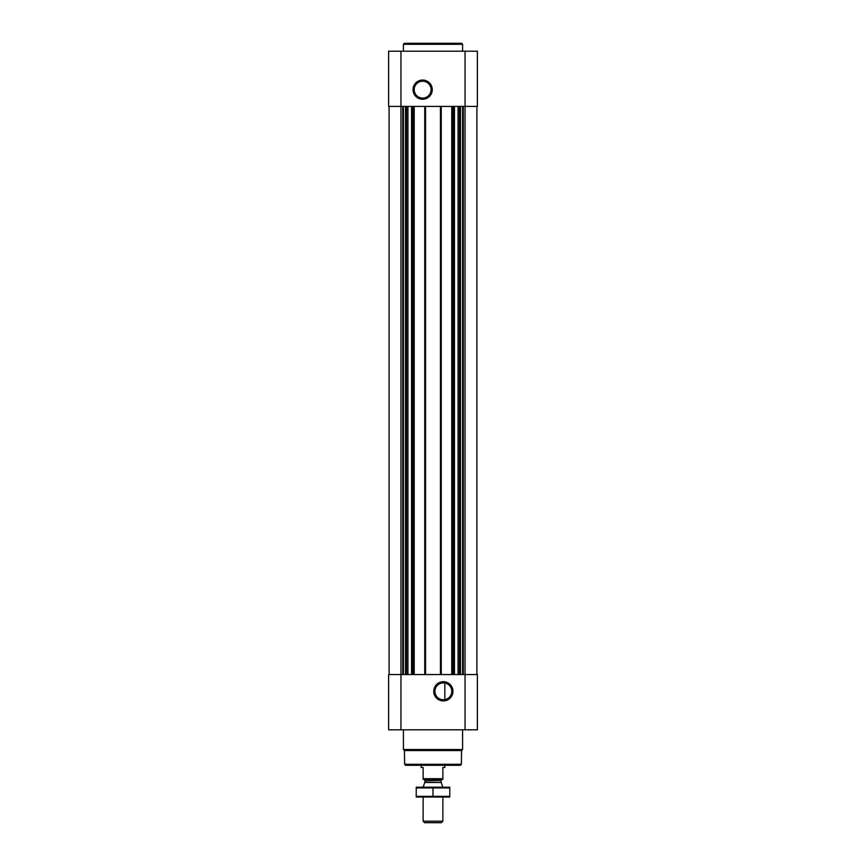 <?xml version="1.0" encoding="UTF-8"?>
<svg xmlns="http://www.w3.org/2000/svg" width="866" height="866" viewBox="0 0 866 866"><rect width="100%" height="100%" fill="white"/><g stroke="black" fill="none" stroke-linecap="round" stroke-linejoin="round"><path stroke-width="1.3" d="M443.36 682.873A8.454 8.454 0 0 1 450.677 695.55A8.454 8.454 0 0 1 436.042 695.55A8.454 8.454 0 0 1 443.36 682.873M444.832 699.641L444.832 683.003L444.832 699.641M389.105 106.421L389.105 674.549M388.618 729.789L388.618 674.549L477.382 674.549L477.382 729.789L388.618 729.789M443.36 681.726A9.591 9.591 0 0 1 451.662 696.123A9.591 9.591 0 0 1 435.046 696.123A9.591 9.591 0 0 1 443.36 681.726M476.895 106.421L476.895 674.549M451.792 106.421L451.792 674.549M441.238 106.421L441.238 674.549M424.762 106.421L424.762 674.549M414.208 106.421L414.208 674.549M477.382 106.421L388.618 106.421L388.618 51.191L477.382 51.191L477.382 106.421M422.64 80.062A9.591 9.591 0 0 1 430.954 94.459A9.591 9.591 0 0 1 414.338 94.459A9.591 9.591 0 0 1 422.64 80.062M461.351 764.31L404.649 764.31L405.645 765.295L460.355 765.295L461.351 764.31L461.589 750.519L462.585 749.512L462.585 729.789M404.649 764.31L404.411 750.519L461.589 750.519M404.411 750.519L403.415 749.512L462.585 749.512M403.415 749.512L403.415 729.789M403.415 51.191L403.415 44.285L462.585 44.285L462.585 51.191M403.415 44.285L404.4 43.3L461.6 43.3L462.585 44.285M422.64 81.209A8.454 8.454 0 0 1 429.958 93.885A8.454 8.454 0 0 1 415.323 93.885A8.454 8.454 0 0 1 422.64 81.209M442.862 778.74L423.138 778.74L423.138 779.303L442.862 779.303L442.862 767.46L444.832 767.46L444.832 765.295M423.138 778.74L423.138 767.46L421.168 767.46L421.168 765.295M442.862 821.185L423.138 821.185L424.654 822.7L441.346 822.7L442.862 821.185L442.862 797.056M423.138 787.194L442.862 787.194M423.138 821.185L423.138 797.056M423.734 779.303L424.914 780.482L424.914 782.052L423.138 787.14M416.232 797.034L449.768 797.034M449.768 796.33L416.232 796.33L416.232 787.908L449.768 787.908L449.768 796.33M433 796.33L433 787.908M416.232 787.216L449.768 787.216M412.119 106.421L412.119 674.549M413.418 106.421L413.418 674.549M425.552 106.421L425.552 674.549M440.448 106.421L440.448 674.549M452.582 106.421L452.582 674.549M453.881 106.421L453.881 674.549M463.267 106.421L463.267 674.549M465.053 51.191L465.053 729.789M400.947 729.789L400.947 51.191M402.733 106.421L402.733 674.549M462.585 106.421L462.585 674.549M460.485 106.421L460.485 674.549M459.792 106.421L459.792 674.549M459.467 106.421L459.467 674.549M458.071 106.421L458.071 674.549M454.434 106.421L454.434 674.549M411.567 106.421L411.567 674.549M407.929 106.421L407.929 674.549M406.533 106.421L406.533 674.549M406.208 106.421L406.208 674.549M405.515 106.421L405.515 674.549M403.415 106.421L403.415 674.549M424.838 782.453L441.162 782.453L442.862 787.14M424.914 782.052L441.162 782.453M424.914 780.482L441.086 780.482L442.266 779.303M441.086 782.052L441.086 780.482"/></g></svg>
